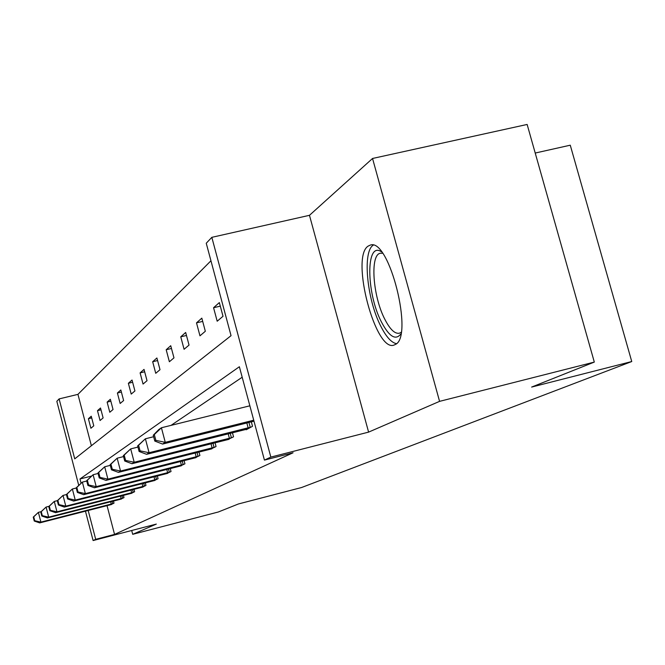 <?xml version="1.0" encoding="UTF-8"?>
<svg xmlns="http://www.w3.org/2000/svg" width="665" height="665" viewBox="0 0 665 665"><rect width="100%" height="100%" fill="white"/><g stroke="black" fill="none" stroke-linecap="round" stroke-linejoin="round"><path stroke-width="1" d="M395.185 344.537L394.47 344.877C375.908 354.196 350.131 257.239 368.136 246.108L370.38 245.061C389.308 237.837 414.137 337.413 395.185 344.537M131.695 530.495L132.701 534.319L156.333 524.087L93.1 540.545L85.453 511.161M594.311 362.084L439.573 401.361L372.55 158.47L527.137 124.455L594.311 362.084L531.634 387.072L631.75 361.536L301.578 487.52L238.419 503.97L218.295 512L132.701 534.319M78.711 485.284L56.833 401.311L59.11 398.909L74.729 458.858L231.046 335.675L206.25 243.232L211.827 237.339L270.838 457.096L264.429 460.105L239.375 366.739L79.975 478.975L81.03 483.031M210.955 260.771L77.946 394.362L59.11 398.909M372.55 158.47L309.474 215.31L211.827 237.339M535.217 153.041L570.262 145.194L631.75 361.536M246.141 429.324L246.258 429.756L252.517 426.29L251.328 421.851M210.647 449.108L216.059 446.523L215.061 442.782M180.29 466.015L184.936 463.788L184.097 460.604M154.031 480.637L158.071 478.7L157.339 475.949M131.088 493.405L134.629 491.709L134.006 489.307M110.88 504.652L114.014 503.147L113.457 501.036M242.193 377.238L171.038 425.376M107.032 505.633L114.555 534.411L293.074 452.782L264.429 460.105M120.673 499.199L124.006 497.603L123.416 495.358M142.185 487.229L145.968 485.417L145.286 482.848M166.699 473.58L171.03 471.51L170.248 468.551M194.895 457.877L199.907 455.483L198.993 452.042M227.671 439.615L233.54 436.822L232.451 432.757M114.555 534.411L95.702 539.323L93.1 540.545M309.474 215.31L368.601 432.117L439.573 401.361M368.601 432.117L270.838 457.096M88.179 510.462L95.702 539.323M77.946 394.362L91.379 445.741M223.024 316.274L217.189 321.22L213.573 307.72L219.35 302.592L223.024 316.274M205.327 331.27L199.966 335.825L196.499 322.858L201.819 318.144L205.327 331.27M189.035 345.085L184.08 349.291L180.755 336.822L185.668 332.467L189.035 345.085M173.972 357.861L169.375 361.752L166.192 349.74L170.739 345.709L173.972 357.861M160.007 369.698L155.743 373.306L152.676 361.727L156.898 357.986L160.007 369.698M147.023 380.696L143.05 384.062L140.099 372.882L144.031 369.391L147.023 380.696M134.929 390.954L131.221 394.096L128.37 383.289L132.044 380.031L134.929 390.954M123.624 400.538L120.157 403.472L117.406 393.015L120.839 389.964L123.624 400.538M113.042 409.507L109.792 412.258L107.132 402.125L110.348 399.266L113.042 409.507M103.108 417.919L100.058 420.513L97.481 410.679L100.506 407.994L103.108 417.919M93.773 425.833L90.906 428.268L88.403 418.734L91.255 416.207L93.773 425.833M91.122 476.165L79.975 478.975M91.704 417.919L88.403 418.734M100.989 409.823L97.481 410.679M110.864 401.219L107.132 402.125M121.387 392.042L117.406 393.015M132.634 382.259L128.37 383.289M144.671 371.785L140.099 372.882M157.58 360.555L152.676 361.727M171.479 348.485L166.192 349.74M186.466 335.468L180.755 336.822M202.692 321.403L196.499 322.858M220.306 306.141L213.573 307.72M33.25 517.137L34.256 521.036L34.73 520.72L33.716 516.821L33.25 517.137L38.387 512.358L40.906 522.116L113.316 503.53M34.73 520.72L40.906 522.116L39.709 522.889L111.62 504.477M33.716 516.821L38.387 512.358L41.114 511.659M34.256 521.036L39.709 522.889M40.773 512.008L41.804 516.023L42.311 515.691L41.263 511.668L40.773 512.008L46.084 507.062L48.695 517.129L123.266 498.01M42.311 515.691L48.695 517.129L47.415 517.944L121.462 499.016M41.263 511.668L46.084 507.062L48.994 506.323M41.804 516.023L47.415 517.944M48.769 506.547L49.842 510.687L50.374 510.338L49.301 506.181L48.769 506.547L54.281 501.427L56.974 511.809L133.848 492.142M50.374 510.338L56.974 511.809L55.611 512.69L131.928 493.206M49.301 506.181L54.281 501.427L57.39 500.637M49.842 510.687L55.611 512.69M400.812 333.988C395.65 340.68 389.191 336.69 381.452 322.018C366.116 292.933 365.692 240.539 381.502 251.869M382.541 253.257L380.413 253.232C369.798 254.496 372.782 296.291 384.811 319.258C390.164 329.682 395.118 334.304 399.69 333.123L401.12 332.284M373.231 245.194C362.3 251.644 366.964 299.491 380.721 326.074C386.099 336.739 391.319 342.6 396.39 343.655M57.298 500.728L58.412 505.001L58.977 504.627L57.872 500.338L57.298 500.728L63.017 495.417L65.802 506.148L145.128 485.882M58.977 504.627L65.802 506.148L64.347 507.079L143.075 487.021M57.872 500.338L63.017 495.417L66.434 494.552M58.412 505.001L64.347 507.079M66.417 494.502L67.572 498.933L68.179 498.526L67.024 494.095L66.417 494.502L72.36 488.999L75.245 500.088L157.173 479.199M68.179 498.526L75.245 500.088L73.69 501.086L154.978 480.413M67.024 494.095L72.36 488.999L76.226 488.019M67.572 498.933L73.69 501.086M76.184 487.844L77.373 492.424L78.029 491.992L76.832 487.395L76.184 487.844L82.36 482.117L85.361 493.605L170.065 472.042M78.029 491.992L85.361 493.605L83.69 494.677L167.721 473.347M76.832 487.395L82.36 482.117L86.749 481.011M77.373 492.424L83.69 494.677M86.666 480.687L87.905 485.442L88.603 484.976L87.364 480.213L86.666 480.687L93.108 474.727L96.217 486.639L183.906 464.361M88.603 484.976L96.217 486.639L94.422 487.786L181.387 465.758M87.364 480.213L93.108 474.727L98.071 473.48M87.905 485.442L94.422 487.786M97.946 472.99L99.235 477.919L99.991 477.42L98.703 472.474L97.946 472.99L104.679 466.78L107.913 479.141L198.793 456.099M99.991 477.42L107.913 479.141L105.976 480.379L196.075 457.611M98.703 472.474L104.679 466.78L110.307 465.359M99.235 477.919L105.976 480.379M110.124 464.677L111.471 469.806L112.285 469.257L110.939 464.128L110.124 464.677L117.165 458.193L120.54 471.036L214.853 447.188M112.285 469.257L120.54 471.036L118.445 472.383L211.919 448.817M110.939 464.128L117.165 458.193L123.549 456.589M111.471 469.806L118.445 472.383M123.308 455.683L124.712 461.011L125.602 460.429L124.197 455.084L123.308 455.683L130.689 448.892L134.214 462.266L232.235 437.545M125.602 460.429L134.214 462.266L131.944 463.721L229.051 439.307M124.197 455.084L130.689 448.892L137.946 447.08M124.712 461.011L131.944 463.721M137.638 445.907L139.101 451.469L140.066 450.828L138.594 445.251L137.638 445.907L145.386 438.784L149.068 452.732L251.104 427.071M140.066 450.828L149.068 452.732L146.599 454.32L247.646 428.992M138.594 445.251L145.386 438.784L153.64 436.73M139.101 451.469L146.599 454.32M153.249 435.251L154.787 441.061L155.843 440.363L154.305 434.536L153.249 435.251L158.752 429.598L161.42 427.761L165.269 442.341L253.722 420.205M155.843 440.363L165.269 442.341L162.576 444.07L253.988 421.186M154.305 434.536L161.42 427.761L249.857 405.808M154.787 441.061L162.576 444.07M111.246 504.087L110.639 501.759M112.718 503.696L112.111 501.385M121.13 498.584L120.481 496.107M122.651 498.185L122.003 495.716M131.645 492.732L130.947 490.088M133.208 492.316L132.518 489.681M142.85 486.489L142.102 483.663M144.471 486.065L143.723 483.247M154.82 479.831L154.022 476.797M156.491 479.382L155.693 476.364M167.63 472.69L166.774 469.432M169.359 472.233L168.503 468.991M181.379 465.035L180.448 461.527M183.174 464.561L182.252 461.069M196.175 456.805L195.161 453.006M198.037 456.306L197.031 452.533M212.127 447.919L211.038 443.796M214.064 447.404L212.975 443.314M229.4 438.301L228.203 433.821M231.412 437.769L230.223 433.314M248.145 427.861L246.831 422.973M250.24 427.312L248.934 422.45"/></g></svg>
